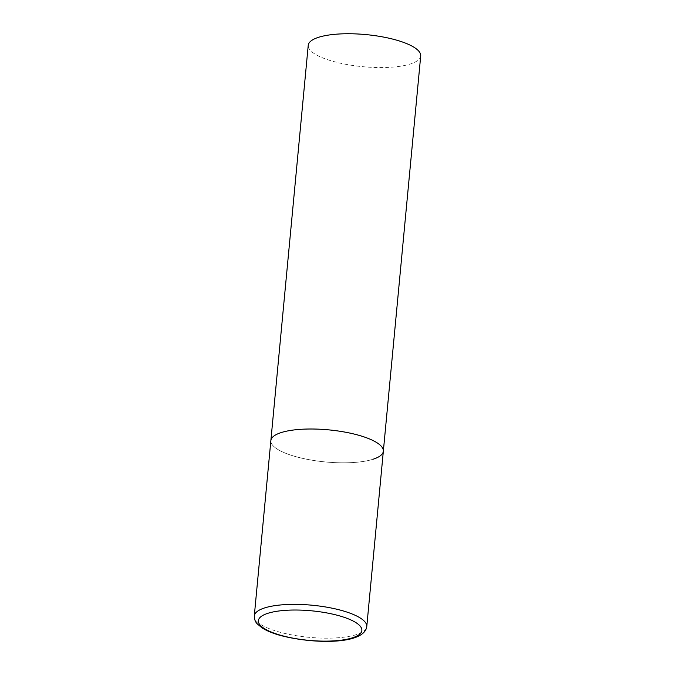 <?xml version="1.0" encoding="UTF-8"?>
<svg xmlns="http://www.w3.org/2000/svg" width="675" height="675" viewBox="0 0 675 675"><rect width="100%" height="100%" fill="white"/><g stroke="black" fill="none" stroke-linecap="round" stroke-linejoin="round"><path stroke-width="0.51" stroke-dasharray="3.38 2.53" d="M373.385 459.135A56.489 16.124 5.4 0 1 309.631 459.785A56.489 16.124 5.4 0 1 270.869 440.598A56.489 16.124 -174.6 0 0 295.118 456.452A56.489 16.124 -174.6 0 0 352.561 462.561A56.489 16.124 -174.6 0 0 383.341 451.229M420.711 55.966A56.489 16.124 5.4 0 1 410.746 63.872A56.489 16.124 5.4 0 1 346.992 64.522A56.489 16.124 5.4 0 1 308.23 45.335M254.289 615.946A56.489 16.124 -174.6 0 0 278.539 631.808A56.489 16.124 -174.6 0 0 335.981 637.909A56.489 16.124 -174.6 0 0 366.77 626.577"/><path stroke-width="1.01" d="M359.092 435.367A56.489 16.124 -174.6 0 0 301.649 429.266A56.489 16.124 -174.6 0 0 270.869 440.598A56.489 16.124 5.4 0 1 280.825 432.692A56.489 16.124 5.4 0 1 344.579 432.042A56.489 16.124 5.4 0 1 383.341 451.229A56.489 16.124 -174.6 0 0 359.092 435.367M254.289 615.946C254.315 621.489 257.175 623.666 257.276 623.919L262.145 627.936C266.617 630.762 272.523 633.217 279.863 635.31C313.301 644.288 364.399 644.768 366.77 626.577A56.489 16.124 -174.6 0 0 342.52 610.723A56.489 16.124 -174.6 0 0 285.078 604.623A56.489 16.124 -174.6 0 0 254.289 615.946L308.23 45.335A56.489 16.124 5.4 0 1 318.187 37.429A56.489 16.124 5.4 0 1 381.949 36.779A56.489 16.124 5.4 0 1 420.711 55.966L383.341 451.229A56.489 16.124 5.4 0 1 373.385 459.135M339.55 615.878A51.967 14.833 -174.6 0 0 267.545 613.415A51.967 14.833 -174.6 0 0 280.69 635.276A51.967 14.833 -174.6 0 0 352.704 637.74A51.967 14.833 -174.6 0 0 339.55 615.878M383.341 451.229L366.77 626.577"/></g></svg>
